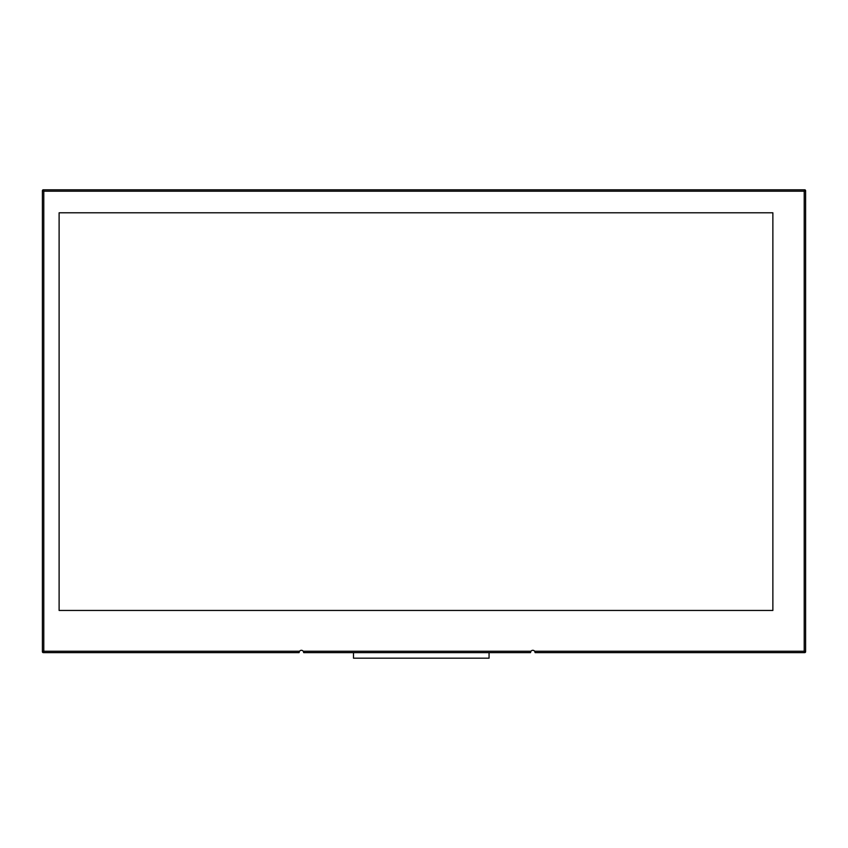 <?xml version="1.0" encoding="UTF-8"?>
<svg xmlns="http://www.w3.org/2000/svg" width="848" height="848" viewBox="0 0 848 848"><rect width="100%" height="100%" fill="white"/><g stroke="black" fill="none" stroke-linecap="round" stroke-linejoin="round"><path stroke-width="1.27" d="M59.116 610.454L59.116 212.784L772.867 212.784L772.867 610.454L59.116 610.454M43.322 652.631L43.789 651.243L42.4 651.709A0.922 0.922 0 0 0 43.322 652.631L299.079 652.631L299.545 651.243A2.311 2.311 0 0 1 303.245 651.243L303.711 652.631L530.498 652.631L530.954 651.243A2.311 2.311 0 0 1 534.664 651.243L535.12 652.631L804.678 652.631A0.922 0.922 0 0 0 805.6 651.709L804.211 651.243L804.678 652.631M43.322 189.814A0.922 0.922 0 0 0 42.4 190.736L43.789 191.203L43.322 189.814L804.678 189.814L804.211 191.203L805.6 190.736A0.922 0.922 0 0 0 804.678 189.814M805.6 651.709L805.6 190.736M42.4 190.736L42.4 651.709M489.063 652.631L353.499 652.631L353.499 658.186L489.063 658.186L489.063 652.631M530.954 651.243L303.245 651.243M299.545 651.243L43.789 651.243L43.789 191.203L804.211 191.203L804.211 651.243L534.664 651.243"/></g></svg>
